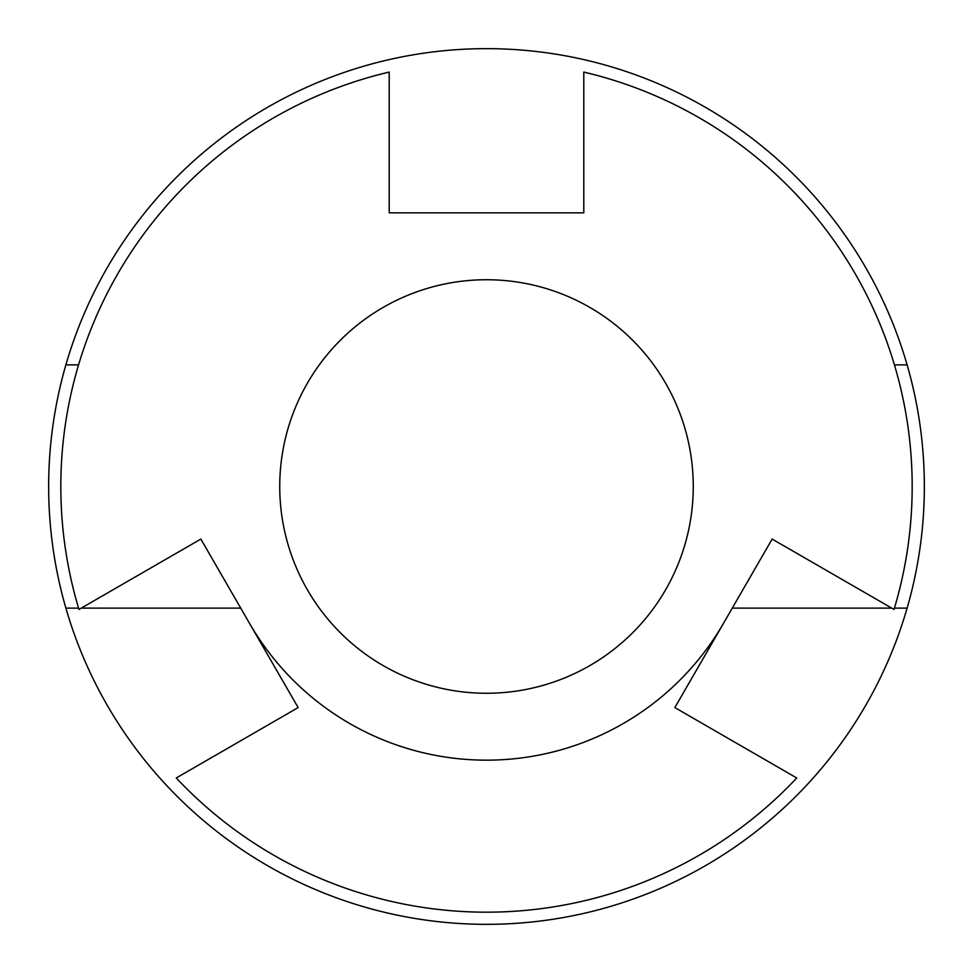 <?xml version="1.0" encoding="UTF-8"?>
<svg xmlns="http://www.w3.org/2000/svg" width="973" height="973" viewBox="0 0 973 973"><rect width="100%" height="100%" fill="white"/><g stroke="black" fill="none" stroke-linecap="round" stroke-linejoin="round"><path stroke-width="1.46" d="M486.5 279.738A206.763 206.763 0 0 1 693.263 486.5A206.763 206.763 0 0 1 486.5 693.263A206.763 206.763 0 0 1 279.738 486.5A206.763 206.763 0 0 1 486.5 279.738M723.498 623.328A273.656 273.656 0 0 1 249.502 623.328M65.884 608.125A437.85 437.85 0 0 0 907.116 608.125A437.85 437.85 0 0 0 486.5 48.65A437.85 437.85 0 0 0 65.884 608.125L78.558 608.125M907.116 364.875L894.442 364.875M81.233 608.125L240.732 608.125M78.558 364.875L65.884 364.875M732.268 608.125L891.767 608.125M894.442 608.125L907.116 608.125M796.741 777.974A425.688 425.688 0 0 1 176.259 777.974L298.152 707.59L200.852 539.066L78.959 609.451A425.688 425.688 0 0 1 389.2 72.087L389.2 212.844L583.8 212.844L583.8 72.087A425.688 425.688 0 0 1 894.041 609.451L772.148 539.066L674.848 707.59L796.741 777.974"/></g></svg>
